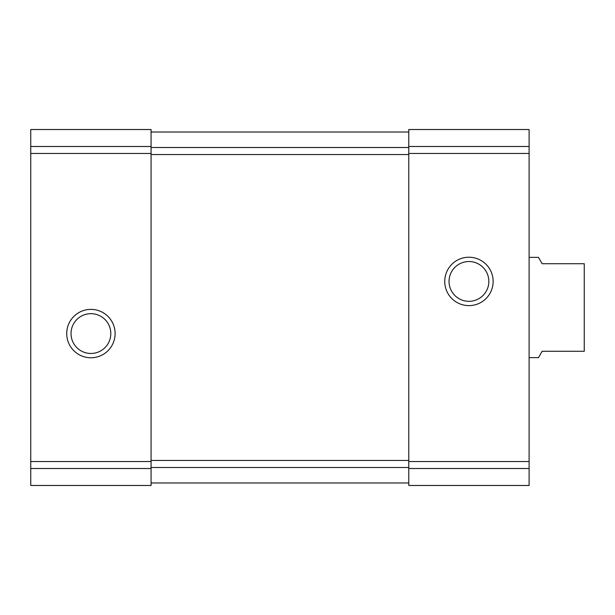 <?xml version="1.0" encoding="UTF-8"?>
<svg xmlns="http://www.w3.org/2000/svg" width="615" height="615" viewBox="0 0 615 615"><rect width="100%" height="100%" fill="white"/><g stroke="black" fill="none" stroke-linecap="round" stroke-linejoin="round"><path stroke-width="0.92" d="M151.075 129.519L30.75 129.519L151.075 129.519L30.75 129.519L151.075 129.519L151.075 485.481L30.75 485.481L30.75 468.507L151.075 468.507M30.75 129.519L30.75 468.507M66.72 333.568A24.193 24.193 0 0 0 103.013 354.524A24.193 24.193 0 0 0 103.013 312.62A24.193 24.193 0 0 0 66.72 333.568M529.1 129.519L408.775 129.519L529.1 129.519L408.775 129.519L529.1 129.519L529.1 485.481L408.775 485.481L408.775 468.507L529.1 468.507M408.775 129.519L408.775 153.45L529.1 153.45M444.745 281.432A24.193 24.193 0 0 0 481.038 302.38A24.193 24.193 0 0 0 481.038 260.476A24.193 24.193 0 0 0 444.745 281.432M408.775 468.507L408.775 153.45M151.075 482.975L408.775 482.975M151.075 132.025L408.775 132.025M449.05 281.432A19.888 19.888 0 0 0 478.885 298.659A19.888 19.888 0 0 0 478.885 264.204A19.888 19.888 0 0 0 449.05 281.432M71.025 333.568A19.888 19.888 0 0 0 100.86 350.796A19.888 19.888 0 0 0 100.86 316.341A19.888 19.888 0 0 0 71.025 333.568M529.1 357.638L538.463 357.638L542.138 351.273L584.25 351.273L584.25 263.727L542.138 263.727L538.463 257.362L529.1 257.362M30.75 146.493L151.075 146.493M30.75 153.45L151.075 153.45M30.75 461.55L151.075 461.55M408.775 146.493L529.1 146.493M408.775 461.55L529.1 461.55M151.075 467.492L408.775 467.492M151.075 460.443L408.775 460.443M151.075 154.557L408.775 154.557M151.075 147.508L408.775 147.508"/></g></svg>
